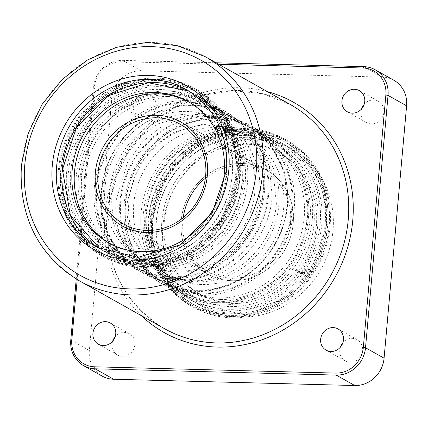 <?xml version="1.0" encoding="UTF-8"?>
<svg xmlns="http://www.w3.org/2000/svg" width="428" height="428" viewBox="0 0 428 428"><rect width="100%" height="100%" fill="white"/><g stroke="black" fill="none" stroke-linecap="round" stroke-linejoin="round"><path stroke-width="0.32" stroke-dasharray="2.14 1.6" d="M94.331 187.384A90.65 83.69 119.3 0 1 223.796 110.579A90.65 83.69 119.3 0 1 233.913 117.363A90.65 83.69 119.3 0 1 264.418 191.819A90.65 83.69 119.3 0 1 146.012 273.738A90.65 83.69 119.3 0 1 134.954 268.624A90.65 83.69 119.3 0 1 94.331 187.384M112.639 341.234A12.166 11.235 -60.7 0 0 117.513 354.962A12.166 11.235 -60.7 0 0 122.408 356.305A12.166 11.235 -60.7 0 0 134.355 347.333A12.166 11.235 -60.7 0 0 129.433 333.749A12.166 11.235 -60.7 0 0 124.537 332.412A12.166 11.235 -60.7 0 0 115.175 336.724M126.672 83.321A12.166 11.235 -60.7 0 0 114.725 92.293A12.166 11.235 -60.7 0 0 119.647 105.877A12.166 11.235 -60.7 0 0 124.543 107.214A12.166 11.235 -60.7 0 0 136.489 98.247A12.166 11.235 -60.7 0 0 131.567 84.664A12.166 11.235 -60.7 0 0 126.672 83.321M145.809 94.08A12.166 11.235 -60.7 0 0 133.862 103.046A12.166 11.235 -60.7 0 0 138.779 116.63A12.166 11.235 -60.7 0 0 143.68 117.973A12.166 11.235 -60.7 0 0 155.626 109.001A12.166 11.235 -60.7 0 0 150.704 95.417A12.166 11.235 -60.7 0 0 145.809 94.08M361.639 108.84A12.166 11.235 -60.7 0 0 366.512 122.569A12.166 11.235 -60.7 0 0 371.408 123.906A12.166 11.235 -60.7 0 0 383.354 114.939A12.166 11.235 -60.7 0 0 378.438 101.356A12.166 11.235 -60.7 0 0 373.542 100.018A12.166 11.235 -60.7 0 0 364.175 104.33M340.367 347.172A12.166 11.235 -60.7 0 0 345.241 360.9A12.166 11.235 -60.7 0 0 350.136 362.238A12.166 11.235 -60.7 0 0 362.083 353.271A12.166 11.235 -60.7 0 0 357.166 339.688A12.166 11.235 -60.7 0 0 352.271 338.35A12.166 11.235 -60.7 0 0 342.903 342.662M151.469 221.538A94.706 87.435 -60.7 0 0 193.911 306.416A94.706 87.435 -60.7 0 0 329.169 226.171A94.706 87.435 -60.7 0 0 286.728 141.299A94.706 87.435 -60.7 0 0 151.469 221.538M148.81 220.046A94.706 87.435 -60.7 0 0 191.252 304.918A94.706 87.435 -60.7 0 0 326.505 224.679A94.706 87.435 -60.7 0 0 284.064 139.806A94.706 87.435 -60.7 0 0 148.81 220.046M237.048 174.394A94.706 87.435 -60.7 0 0 194.606 89.516A94.706 87.435 -60.7 0 0 59.353 169.761A94.706 87.435 -60.7 0 0 101.794 254.633A94.706 87.435 -60.7 0 0 237.048 174.394M239.707 175.887A94.706 87.435 -60.7 0 0 197.271 91.014A94.706 87.435 -60.7 0 0 62.012 171.254A94.706 87.435 -60.7 0 0 104.453 256.131A94.706 87.435 -60.7 0 0 239.707 175.887M294.223 208.575A90.65 83.69 119.3 0 1 164.764 285.38A90.65 83.69 119.3 0 1 154.647 278.591A90.65 83.69 119.3 0 1 124.141 204.14A90.65 83.69 119.3 0 1 242.548 122.221A90.65 83.69 119.3 0 1 253.601 127.335A90.65 83.69 119.3 0 1 294.223 208.575M162.929 225.941A90.65 83.69 119.3 0 1 292.394 149.137A90.65 83.69 119.3 0 1 333.016 230.376A90.65 83.69 119.3 0 1 203.551 307.181A90.65 83.69 119.3 0 1 162.929 225.941M218.649 64.243L121.878 61.718A26.846 24.787 -60.7 0 0 94.342 87.419L77.195 279.564M393.803 80.223A28.558 26.365 -60.7 0 0 382.311 77.077L141.165 70.791A28.558 26.365 -60.7 0 0 111.868 98.135L89.345 350.5A28.558 26.365 -60.7 0 0 102.148 376.094M76.238 278.992L93.309 87.703A28.558 26.365 119.3 0 1 122.606 60.359L216.076 62.793M200.909 293.025A88.569 81.769 -60.7 0 0 291.757 208.233A88.569 81.769 -60.7 0 0 216.429 119.107A88.569 81.769 -60.7 0 0 125.581 203.899A88.569 81.769 -60.7 0 0 200.909 293.025M201.064 293.758A89.195 82.347 -60.7 0 0 288.654 228.012A89.195 82.347 -60.7 0 0 252.59 128.432A89.195 82.347 -60.7 0 0 216.696 118.609A89.195 82.347 -60.7 0 0 129.101 184.361A89.195 82.347 -60.7 0 0 165.171 283.941A89.195 82.347 -60.7 0 0 201.064 293.758M201.668 284.524A79.913 73.777 119.3 0 1 169.509 275.728A79.913 73.777 119.3 0 1 137.195 186.512A79.913 73.777 119.3 0 1 215.669 127.608A79.913 73.777 119.3 0 1 247.828 136.404A79.913 73.777 119.3 0 1 280.142 225.62A79.913 73.777 119.3 0 1 201.668 284.524M196.843 281.817A79.913 73.777 119.3 0 1 164.689 273.016A79.913 73.777 119.3 0 1 132.375 183.799A79.913 73.777 119.3 0 1 210.849 124.896A79.913 73.777 119.3 0 1 243.002 133.697A79.913 73.777 119.3 0 1 275.322 222.908A79.913 73.777 119.3 0 1 196.843 281.817M211.609 116.4A88.569 81.769 119.3 0 1 286.937 205.52A88.569 81.769 119.3 0 1 196.088 290.312A88.569 81.769 119.3 0 1 120.755 201.187A88.569 81.769 119.3 0 1 211.609 116.4M211.453 115.662A89.195 82.347 119.3 0 1 247.341 125.484A89.195 82.347 119.3 0 1 283.411 225.064A89.195 82.347 119.3 0 1 195.821 290.81A89.195 82.347 119.3 0 1 159.928 280.993A89.195 82.347 119.3 0 1 123.858 181.413A89.195 82.347 119.3 0 1 211.453 115.662M177.106 280.292A89.195 82.347 -60.7 0 0 264.697 214.546A89.195 82.347 -60.7 0 0 228.627 114.961A89.195 82.347 -60.7 0 0 192.739 105.144A89.195 82.347 -60.7 0 0 105.144 170.89A89.195 82.347 -60.7 0 0 141.213 270.475A89.195 82.347 -60.7 0 0 177.106 280.292M187.651 102.929A88.569 81.769 119.3 0 1 262.979 192.054A88.569 81.769 119.3 0 1 172.131 276.846A88.569 81.769 119.3 0 1 96.798 187.721A88.569 81.769 119.3 0 1 187.651 102.929M187.496 102.196A89.195 82.347 119.3 0 1 223.384 112.013A89.195 82.347 119.3 0 1 259.454 211.598A89.195 82.347 119.3 0 1 171.863 277.344A89.195 82.347 119.3 0 1 135.97 267.527A89.195 82.347 119.3 0 1 99.901 167.947A89.195 82.347 119.3 0 1 187.496 102.196M186.892 111.43A79.913 73.777 119.3 0 1 219.045 120.225A79.913 73.777 119.3 0 1 251.359 209.442A79.913 73.777 119.3 0 1 172.885 268.345A79.913 73.777 119.3 0 1 140.732 259.55A79.913 73.777 119.3 0 1 108.418 170.333A79.913 73.777 119.3 0 1 186.892 111.43M191.712 114.142A79.913 73.777 119.3 0 1 223.871 122.938A79.913 73.777 119.3 0 1 256.185 212.154A79.913 73.777 119.3 0 1 177.711 271.058A79.913 73.777 119.3 0 1 145.552 262.262A79.913 73.777 119.3 0 1 113.238 173.046A79.913 73.777 119.3 0 1 191.712 114.142M176.951 279.559A88.569 81.769 -60.7 0 0 267.8 194.767A88.569 81.769 -60.7 0 0 192.472 105.641A88.569 81.769 -60.7 0 0 101.623 190.433A88.569 81.769 -60.7 0 0 176.951 279.559M232.597 127.549A89.195 82.347 119.3 0 1 268.49 137.367A89.195 82.347 119.3 0 1 304.559 236.952A89.195 82.347 119.3 0 1 216.964 302.698A89.195 82.347 119.3 0 1 181.076 292.88A89.195 82.347 119.3 0 1 145.006 193.296A89.195 82.347 119.3 0 1 232.597 127.549M155.963 268.404A89.195 82.347 -60.7 0 0 243.553 202.658A89.195 82.347 -60.7 0 0 207.484 103.078A89.195 82.347 -60.7 0 0 171.591 93.256A89.195 82.347 -60.7 0 0 84 159.007A89.195 82.347 -60.7 0 0 120.07 258.587A89.195 82.347 -60.7 0 0 155.963 268.404M233.035 129.62A87.424 80.715 119.3 0 1 307.395 217.595A87.424 80.715 119.3 0 1 217.713 301.291A87.424 80.715 119.3 0 1 143.359 213.321A87.424 80.715 119.3 0 1 233.035 129.62M220.671 299.45A84.027 77.575 119.3 0 1 186.859 290.2A84.027 77.575 119.3 0 1 152.882 196.393A84.027 77.575 119.3 0 1 235.395 134.456A84.027 77.575 119.3 0 1 269.207 143.706A84.027 77.575 119.3 0 1 303.185 237.513A84.027 77.575 119.3 0 1 220.671 299.45M218.013 297.952A84.027 77.575 119.3 0 1 184.201 288.702A84.027 77.575 119.3 0 1 150.223 194.895A84.027 77.575 119.3 0 1 232.736 132.958A84.027 77.575 119.3 0 1 266.548 142.208A84.027 77.575 119.3 0 1 300.526 236.015A84.027 77.575 119.3 0 1 218.013 297.952M220.372 302.789A87.424 80.715 -60.7 0 0 310.054 219.088A87.424 80.715 -60.7 0 0 235.694 131.118A87.424 80.715 -60.7 0 0 146.018 214.813A87.424 80.715 -60.7 0 0 220.372 302.789M220.811 304.859A89.195 82.347 -60.7 0 0 308.406 239.113A89.195 82.347 -60.7 0 0 272.336 139.528A89.195 82.347 -60.7 0 0 236.443 129.711A89.195 82.347 -60.7 0 0 148.853 195.457A89.195 82.347 -60.7 0 0 184.917 295.042A89.195 82.347 -60.7 0 0 220.811 304.859M155.524 266.334A87.424 80.715 -60.7 0 0 245.201 182.638A87.424 80.715 -60.7 0 0 170.847 94.663A87.424 80.715 -60.7 0 0 81.165 178.358A87.424 80.715 -60.7 0 0 155.524 266.334M167.888 96.509A84.027 77.575 119.3 0 1 201.695 105.759A84.027 77.575 119.3 0 1 235.673 199.566A84.027 77.575 119.3 0 1 153.16 261.497A84.027 77.575 119.3 0 1 119.353 252.247A84.027 77.575 119.3 0 1 85.375 158.446A84.027 77.575 119.3 0 1 167.888 96.509M170.547 98.001A84.027 77.575 119.3 0 1 204.359 107.251A84.027 77.575 119.3 0 1 238.337 201.058A84.027 77.575 119.3 0 1 155.824 262.995A84.027 77.575 119.3 0 1 122.012 253.745A84.027 77.575 119.3 0 1 88.034 159.938A84.027 77.575 119.3 0 1 170.547 98.001M168.183 93.165A87.424 80.715 119.3 0 1 242.542 181.14A87.424 80.715 119.3 0 1 152.866 264.841A87.424 80.715 119.3 0 1 78.506 176.866A87.424 80.715 119.3 0 1 168.183 93.165M167.749 91.094A89.195 82.347 119.3 0 1 203.637 100.917A89.195 82.347 119.3 0 1 239.707 200.497A89.195 82.347 119.3 0 1 152.117 266.243A89.195 82.347 119.3 0 1 116.223 256.425A89.195 82.347 119.3 0 1 80.154 156.846A89.195 82.347 119.3 0 1 167.749 91.094M320.16 223.881A89.195 82.347 -60.7 0 0 280.185 143.942A89.195 82.347 -60.7 0 0 244.292 134.125A89.195 82.347 -60.7 0 0 152.801 219.516A89.195 82.347 -60.7 0 0 192.771 299.456A89.195 82.347 -60.7 0 0 228.664 309.273A89.195 82.347 -60.7 0 0 320.16 223.881M159.895 86.681A89.195 82.347 119.3 0 1 195.789 96.503A89.195 82.347 119.3 0 1 235.758 176.438A89.195 82.347 119.3 0 1 144.263 261.829A89.195 82.347 119.3 0 1 108.375 252.012A89.195 82.347 119.3 0 1 68.4 172.077A89.195 82.347 119.3 0 1 159.895 86.681M242.419 163.491A59.69 55.11 -60.7 0 0 183.805 207.494A59.69 55.11 -60.7 0 0 207.938 274.134A59.69 55.11 -60.7 0 0 231.96 280.704A59.69 55.11 -60.7 0 0 290.58 236.705A59.69 55.11 -60.7 0 0 266.441 170.066A59.69 55.11 -60.7 0 0 242.419 163.491A59.69 55.11 -60.7 0 0 181.183 220.634A59.69 55.11 -60.7 0 0 207.933 274.129A59.69 55.11 -60.7 0 0 231.949 280.698A59.69 55.11 -60.7 0 0 293.18 223.555A59.69 55.11 -60.7 0 0 266.43 170.06A59.69 55.11 -60.7 0 0 242.409 163.485M205.344 178.294A57.363 52.96 119.3 0 1 241.745 165.513A57.363 52.96 119.3 0 1 264.825 171.826A57.363 52.96 119.3 0 1 290.532 223.234A57.363 52.96 119.3 0 1 231.692 278.152A57.363 52.96 119.3 0 1 208.607 271.839A57.363 52.96 119.3 0 1 182.9 220.431A57.363 52.96 119.3 0 1 183.216 217.659M122.13 225.898L207.933 274.129L122.119 225.893A59.69 55.11 -60.7 0 0 122.13 225.898A59.69 55.11 -60.7 0 0 146.146 232.468A59.69 55.11 -60.7 0 0 207.377 175.32A59.69 55.11 -60.7 0 0 180.627 121.83A59.69 55.11 -60.7 0 0 180.621 121.825L266.43 170.06M314.168 272.374L311.798 271.042A95.679 88.329 -60.7 0 0 284.829 139.121L287.204 140.454A95.679 88.329 -60.7 0 1 314.168 272.374L310.423 269.875A3.007 2.777 -60.7 0 0 306.475 270.86L305.148 272.904A1.867 1.723 119.3 0 1 302.692 273.508L296.358 269.533A81.053 74.83 -60.7 0 0 277.665 151.865A81.053 74.83 -60.7 0 0 245.046 142.941A81.053 74.83 -60.7 0 0 165.454 202.69A81.053 74.83 -60.7 0 0 198.228 293.18A81.053 74.83 -60.7 0 0 230.842 302.104A81.053 74.83 -60.7 0 0 296.01 269.988L300.012 272.652A2.44 2.252 -60.7 0 0 303.211 271.86L304.538 269.817A2.44 2.252 119.3 0 1 307.743 269.025L311.488 271.518A95.679 88.329 -60.7 0 1 229.563 316.463A95.679 88.329 -60.7 0 1 191.065 305.929L193.435 307.261A95.679 88.329 -60.7 0 0 231.933 317.795A95.679 88.329 -60.7 0 0 313.863 272.85L311.488 271.518M298.733 270.871A81.053 74.83 -60.7 0 0 280.035 153.203A81.053 74.83 -60.7 0 0 247.421 144.279A81.053 74.83 -60.7 0 0 167.824 204.022A81.053 74.83 -60.7 0 0 200.604 294.512A81.053 74.83 -60.7 0 0 233.217 303.436A81.053 74.83 -60.7 0 0 298.38 271.32L302.382 273.99A2.44 2.252 -60.7 0 0 305.587 273.192L306.913 271.149A2.44 2.252 119.3 0 1 310.113 270.357L313.863 272.85M311.798 271.042L308.053 268.543A3.007 2.777 -60.7 0 0 304.099 269.522L302.773 271.566A1.867 1.723 119.3 0 1 300.322 272.176L296.358 269.533M284.829 139.121A95.679 88.329 -60.7 0 0 246.33 128.587A95.679 88.329 -60.7 0 0 152.373 199.111A95.679 88.329 -60.7 0 0 191.065 305.929M287.204 140.454A95.679 88.329 -60.7 0 0 248.7 129.919A95.679 88.329 -60.7 0 0 154.749 200.448A95.679 88.329 -60.7 0 0 193.435 307.261M298.38 271.32L296.01 269.988M189.101 102.099A81.053 74.83 119.3 0 1 190.289 102.752A81.053 74.83 119.3 0 1 216.819 129.186L221.276 126.742A2.44 2.252 119.3 0 1 224.32 127.699L225.278 129.802A2.44 2.252 -60.7 0 0 228.327 130.759L232.5 128.47A95.679 88.329 119.3 0 0 197.458 90.008L195.082 88.671A95.679 88.329 119.3 0 1 230.125 127.132L232.5 128.47M218.997 125.356A2.44 2.252 119.3 0 1 221.95 126.367L222.908 128.47A2.44 2.252 -60.7 0 0 225.952 129.422L230.125 127.132M230.35 127.63L232.72 128.962A95.679 88.329 119.3 0 1 142.192 267.345A95.679 88.329 119.3 0 1 103.694 256.816L101.318 255.479A95.679 88.329 119.3 0 0 139.817 266.013A95.679 88.329 119.3 0 0 230.35 127.63L226.177 129.919A3.007 2.777 119.3 0 1 222.421 128.737L221.458 126.635A1.867 1.723 -60.7 0 0 219.222 125.853M232.72 128.962L228.552 131.252A3.007 2.777 119.3 0 1 224.791 130.069L223.833 127.967A1.867 1.723 -60.7 0 0 221.501 127.234L217.087 129.657A81.053 74.83 119.3 0 1 214.658 212.053A81.053 74.83 119.3 0 1 143.471 252.991A81.053 74.83 119.3 0 1 110.857 244.067A81.053 74.83 119.3 0 1 109.675 243.388M214.717 128.32L217.087 129.657M103.694 256.816A95.679 88.329 119.3 0 1 65.002 149.998A95.679 88.329 119.3 0 1 158.959 79.474A95.679 88.329 119.3 0 1 197.458 90.008M101.318 255.479A95.679 88.329 119.3 0 1 62.627 148.666A95.679 88.329 119.3 0 1 156.584 78.137A95.679 88.329 119.3 0 1 195.082 88.671M215 128.165L216.819 129.186M150.207 220.083A93.224 86.065 -60.7 0 0 229.488 313.89A93.224 86.065 -60.7 0 0 325.114 224.641A93.224 86.065 -60.7 0 0 245.827 130.834A93.224 86.065 -60.7 0 0 150.207 220.083M321.84 224.095A90.65 83.69 119.3 0 1 192.381 300.9A90.65 83.69 119.3 0 1 151.753 219.66A90.65 83.69 119.3 0 1 281.217 142.856A90.65 83.69 119.3 0 1 321.84 224.095M327.773 226.139A93.224 86.065 119.3 0 1 232.153 315.382A93.224 86.065 119.3 0 1 152.866 221.576A93.224 86.065 119.3 0 1 248.486 132.332A93.224 86.065 119.3 0 1 327.773 226.139M156.134 222.127A90.65 83.69 -60.7 0 0 196.762 303.361A90.65 83.69 -60.7 0 0 326.222 226.556A90.65 83.69 -60.7 0 0 285.599 145.317A90.65 83.69 -60.7 0 0 156.134 222.127M141.411 315.698A132.065 121.921 119.3 0 1 104.946 214.171A132.065 121.921 119.3 0 1 267.366 91.624M290.628 104.7A128.523 118.652 -60.7 0 0 107.08 213.593A128.523 118.652 -60.7 0 0 164.673 328.774C123.794 303.468 104.662 265.151 107.284 213.823L113.95 182.296L127.876 152.973L148.179 127.715L173.549 108.15L202.358 95.524L232.762 90.624L262.819 93.753L290.628 104.7M79.292 280.779A128.523 118.652 119.3 0 1 21.7 165.599A128.523 118.652 119.3 0 1 205.247 56.705M97.274 247.443A90.65 83.69 -60.7 0 0 226.738 170.638A90.65 83.69 -60.7 0 0 186.116 89.398L191.76 92.571A90.65 83.69 119.3 0 1 232.383 173.811A90.65 83.69 119.3 0 1 102.918 250.615A90.65 83.69 119.3 0 1 100.125 248.968L97.274 247.443M238.316 175.849A93.224 86.065 119.3 0 1 142.695 265.098A93.224 86.065 119.3 0 1 63.408 171.291A93.224 86.065 119.3 0 1 159.029 82.048A93.224 86.065 119.3 0 1 238.316 175.849M66.677 171.837A90.65 83.69 -60.7 0 0 107.305 253.076A90.65 83.69 -60.7 0 0 236.764 176.272A90.65 83.69 -60.7 0 0 196.142 95.032A90.65 83.69 -60.7 0 0 66.677 171.837M60.749 169.798A93.224 86.065 -60.7 0 0 140.031 263.6A93.224 86.065 -60.7 0 0 235.657 174.357A93.224 86.065 -60.7 0 0 156.37 80.55A93.224 86.065 -60.7 0 0 60.749 169.798M188.898 91.041A90.65 83.69 119.3 0 1 191.76 92.571L188.903 91.041M111.868 98.135L93.309 87.703L94.342 87.419M141.165 70.791L122.606 60.359L121.878 61.718M382.311 77.077L363.747 66.645M89.345 350.5L70.786 340.067M156.488 219.992A86.028 79.421 119.3 0 1 244.73 137.634A86.028 79.421 119.3 0 1 317.897 224.202A86.028 79.421 119.3 0 1 229.654 306.56A86.028 79.421 119.3 0 1 156.488 219.992M232.072 175.962A86.028 79.421 119.3 0 1 143.829 258.319A86.028 79.421 119.3 0 1 70.663 171.751A86.028 79.421 119.3 0 1 158.906 89.393A86.028 79.421 119.3 0 1 232.072 175.962M305.587 273.192L303.211 271.86M302.692 273.508L300.322 272.176M310.423 269.875L308.053 268.543M306.475 270.86L304.099 269.522M305.148 272.904L302.773 271.566M310.113 270.357L307.743 269.025M306.913 271.149L304.538 269.817M302.382 273.99L300.012 272.652M221.95 126.367L224.32 127.699M219.131 125.902L221.501 127.234M226.177 129.919L228.552 131.252M222.421 128.737L224.791 130.069M221.458 126.635L223.833 127.967M225.952 129.422L228.327 130.759M222.908 128.47L225.278 129.802M219.061 125.495L221.276 126.742M242.548 122.221L238.043 120.124L233.913 117.363M154.647 278.591L150.517 275.83L146.012 273.738M117.513 354.962L98.376 344.208M138.779 116.63L119.647 105.877M366.512 122.569L347.375 111.815M345.241 360.9L326.104 350.141M253.601 127.335L281.217 142.856L240.408 132.931L198.646 145.29L166.428 176.903L151.903 219.826C150.057 256.035 163.544 283.058 192.381 300.9L164.764 285.38M292.394 149.137L285.599 145.317C314.43 163.164 327.923 190.187 326.072 226.391L311.547 269.314L279.334 300.927L237.572 313.291L196.762 303.361L203.551 307.181M191.252 304.918L193.911 306.416M223.796 110.579L196.142 95.032C224.973 112.874 238.466 139.903 236.614 176.106L222.089 219.029L189.877 250.642L148.115 263.006L107.305 253.076L134.954 268.624M197.271 91.014L194.606 89.516M104.453 256.131L101.794 254.633M284.064 139.806L286.728 141.299M357.166 339.688L338.029 328.934M378.438 101.356L359.301 90.602M150.704 95.417L131.567 84.664M129.433 333.749L110.301 322.996M169.509 275.728L164.689 273.016M247.341 125.484L228.627 114.961M219.045 120.225L223.871 122.938M268.49 137.367L252.59 128.432M223.384 112.013L207.484 103.078M186.859 290.2L184.201 288.702M201.695 105.759L204.359 107.251M280.185 143.942L272.336 139.528M203.637 100.917L195.789 96.503M88.312 121.857L74.172 147.018M300.247 274.097L314.387 248.936M266.441 170.066L180.616 121.825M116.223 256.425L108.375 252.012M192.771 299.456L184.917 295.042M119.353 252.247L122.012 253.745M269.207 143.706L266.548 142.208M135.97 267.527L120.07 258.587M181.076 292.88L165.171 283.941M140.732 259.55L145.552 262.262M159.928 280.993L141.213 270.475M247.828 136.404L243.002 133.697M123.729 224.128L208.607 271.839M179.947 124.115L264.825 171.826M112.184 192.3L122.633 158.381L137.896 138.33L158.002 123.82L187.849 115.496L225.321 123.756L244.458 139.571L258.095 165.101L261.043 195.04C258.416 234.367 223.689 269.833 186.394 271.769C144.022 276.285 107.102 237.144 112.184 192.3M101.035 190.867L112.109 154.016L127.592 132.691L148.093 116.518L183.184 104.924L207.687 106.026L230.499 114.351L253.938 134.066L269.014 163.116L272.197 196.473C269.159 240.017 231.671 279.206 189.508 282.469C139.565 289.007 94.77 242.307 101.035 190.867M127.512 200.919C122.429 245.763 159.355 284.904 201.727 280.388C239.017 278.446 273.749 242.986 276.376 203.658L273.428 173.72L259.791 148.19L240.648 132.375L203.182 124.115L173.329 132.439L153.229 146.948L137.96 167L127.512 200.919M116.363 199.485C110.103 250.92 154.893 297.626 204.835 291.088C246.999 287.825 284.492 248.636 287.525 205.087L284.347 171.735L269.271 142.685L245.833 122.97L223.015 114.64L198.517 113.543L163.426 125.131L142.925 141.304L127.437 162.635L116.363 199.485M302.799 273.572L300.424 272.24M198.228 293.18L200.604 294.512M277.665 151.865L280.035 153.203M310.263 269.779L307.887 268.442M309.979 270.277L307.609 268.939M302.516 274.07L300.146 272.738M221.057 125.383L223.432 126.72M110.857 244.067L108.482 242.735M190.289 102.752L187.919 101.42M223.518 129.946L225.893 131.278M220.778 125.886L223.149 127.218M223.801 129.449L226.171 130.781"/><path stroke-width="0.64" d="M105.406 321.653A12.166 11.235 -60.7 0 0 93.454 330.625A12.166 11.235 -60.7 0 0 98.376 344.208A12.166 11.235 -60.7 0 0 103.271 345.546A12.166 11.235 -60.7 0 0 115.218 336.579A12.166 11.235 -60.7 0 0 110.301 322.996A12.166 11.235 -60.7 0 0 105.406 321.653M115.175 336.724A12.166 11.235 -60.7 0 0 112.639 341.234M354.405 89.259A12.166 11.235 -60.7 0 0 342.459 98.231A12.166 11.235 -60.7 0 0 347.375 111.815A12.166 11.235 -60.7 0 0 352.271 113.153A12.166 11.235 -60.7 0 0 364.223 104.186A12.166 11.235 -60.7 0 0 359.301 90.602A12.166 11.235 -60.7 0 0 354.405 89.259M364.175 104.33A12.166 11.235 -60.7 0 0 361.639 108.84M333.134 327.591A12.166 11.235 -60.7 0 0 321.187 336.563A12.166 11.235 -60.7 0 0 326.104 350.141A12.166 11.235 -60.7 0 0 330.999 351.484A12.166 11.235 -60.7 0 0 342.951 342.518A12.166 11.235 -60.7 0 0 338.029 328.934A12.166 11.235 -60.7 0 0 333.134 327.591M342.903 342.662A12.166 11.235 -60.7 0 0 340.367 347.172M77.195 279.564L71.818 339.789A26.846 24.787 -60.7 0 0 94.652 366.801L335.793 373.088A26.846 24.787 -60.7 0 0 363.335 347.386L385.858 95.021A26.846 24.787 -60.7 0 0 363.024 68.004L218.649 64.243M83.583 365.662L102.148 376.094A28.558 26.365 -60.7 0 0 113.639 379.24L354.78 385.526A28.558 26.365 -60.7 0 0 384.077 358.188L406.6 105.818A28.558 26.365 -60.7 0 0 393.803 80.223L375.238 69.791A28.558 26.365 119.3 0 1 388.041 95.385L365.517 347.75A28.558 26.365 119.3 0 1 336.221 375.094L95.075 368.808A28.558 26.365 119.3 0 1 83.583 365.662A28.558 26.365 119.3 0 1 70.786 340.067L76.238 278.992M216.076 62.793L363.747 66.645A28.558 26.365 119.3 0 1 375.238 69.791M146.135 232.463A59.69 55.11 119.3 0 1 122.119 225.893A59.69 55.11 119.3 0 1 97.98 159.248A59.69 55.11 119.3 0 1 156.6 115.25A59.69 55.11 119.3 0 1 180.616 121.825A59.69 55.11 119.3 0 1 204.755 188.464A59.69 55.11 119.3 0 1 146.135 232.463M183.216 217.659A57.363 52.96 119.3 0 1 205.344 178.294M98.023 172.719A57.363 52.96 119.3 0 1 156.867 117.802A57.363 52.96 119.3 0 1 179.947 124.115A57.363 52.96 119.3 0 1 205.654 175.523A57.363 52.96 119.3 0 1 146.815 230.441A57.363 52.96 119.3 0 1 123.729 224.128A57.363 52.96 119.3 0 1 98.023 172.719M180.621 121.825A59.69 55.11 -60.7 0 0 156.611 115.255A59.69 55.11 -60.7 0 0 95.38 172.404A59.69 55.11 -60.7 0 0 122.124 225.893M219.222 125.853A1.867 1.723 -60.7 0 0 219.131 125.902L214.717 128.32A81.053 74.83 119.3 0 1 212.288 210.72A81.053 74.83 119.3 0 1 141.101 251.659A81.053 74.83 119.3 0 1 108.482 242.735A81.053 74.83 119.3 0 1 75.708 152.245A81.053 74.83 119.3 0 1 155.305 92.496A81.053 74.83 119.3 0 1 187.919 101.42A81.053 74.83 119.3 0 1 214.449 127.854L218.906 125.409A2.44 2.252 119.3 0 1 218.997 125.356M109.675 243.388A81.053 74.83 119.3 0 1 78.303 152.876A81.053 74.83 119.3 0 1 157.675 93.828A81.053 74.83 119.3 0 1 189.101 102.099M214.449 127.854L215 128.165M267.366 91.624A132.065 121.921 119.3 0 1 352.731 220.634A132.065 121.921 119.3 0 1 271.427 335.964A132.065 121.921 119.3 0 1 141.411 315.698M79.292 280.779L164.673 328.774A128.523 118.652 -60.7 0 0 348.221 219.88A128.523 118.652 -60.7 0 0 290.628 104.7L205.247 56.705A128.523 118.652 119.3 0 1 262.84 171.885A128.523 118.652 119.3 0 1 79.292 280.779C38.022 255.158 18.725 216.654 21.4 165.267L28.055 133.814L41.96 104.582L62.231 79.421L87.59 59.925L116.443 47.337L146.965 42.474L177.213 45.657L205.247 56.705M24.797 164.753A123.382 113.907 -60.7 0 0 129.738 288.911A123.382 113.907 -60.7 0 0 256.297 170.793A123.382 113.907 -60.7 0 0 151.357 46.636A123.382 113.907 -60.7 0 0 24.797 164.753M228.803 170.077A94.08 86.852 119.3 0 1 132.306 260.138A94.08 86.852 119.3 0 1 52.291 165.47A94.08 86.852 119.3 0 1 148.789 75.408A94.08 86.852 119.3 0 1 228.803 170.077M56.651 166.203A90.65 83.69 -60.7 0 0 97.274 247.443L138.041 257.351L179.787 244.987L212.01 213.358L226.54 170.414C228.381 134.215 214.91 107.209 186.116 89.398A90.65 83.69 -60.7 0 0 56.651 166.203M100.125 248.968A90.65 83.69 119.3 0 1 62.295 169.376A90.65 83.69 119.3 0 1 188.898 91.041L148.468 82.754L107.712 95.899L76.505 127.367L62.445 169.541L70.406 215.498L100.131 248.968M406.6 105.818L388.041 95.385L385.858 95.021M384.077 358.188L365.517 347.75L363.335 347.386M354.78 385.526L336.221 375.094L335.793 373.088M113.639 379.24L95.075 368.808L94.652 366.801M70.786 340.067L71.818 339.789M363.747 66.645L363.024 68.004"/></g></svg>

